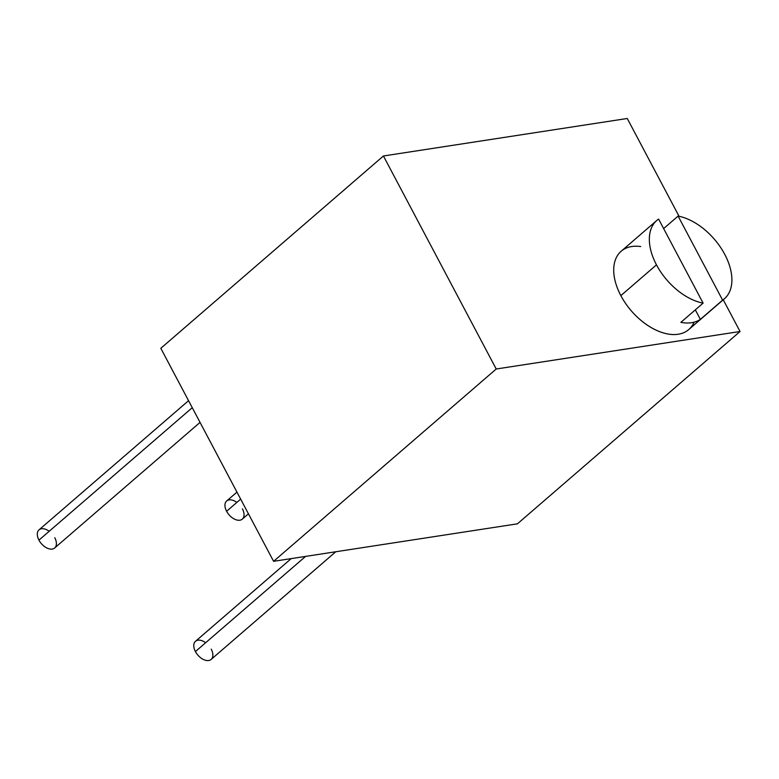 <?xml version="1.0" encoding="UTF-8"?>
<svg xmlns="http://www.w3.org/2000/svg" width="779" height="779" viewBox="0 0 779 779"><rect width="100%" height="100%" fill="white"/><g stroke="black" fill="none" stroke-linecap="round" stroke-linejoin="round"><path stroke-width="1.17" d="M740.05 331.503L517.422 523.829L273.595 561.318L496.223 369.003L740.05 331.503L517.422 523.829L273.595 561.318L496.223 369.003L740.05 331.503L723.253 299.779L740.05 331.503M627.261 118.486L679.035 216.27L627.261 118.486L383.434 155.985L496.223 369.003L383.434 155.985L160.815 348.301L273.595 561.318L160.815 348.301L383.434 155.985L627.261 118.486M694.118 322.165A51.726 31.296 -130.8 0 1 660.592 331.99A51.726 31.296 -130.8 0 1 620.853 295.631A51.726 31.296 -130.8 0 1 640.708 246.553M248.452 513.828L242.327 519.116A11.977 7.245 -130.8 0 1 226.601 511.277L240.662 499.125L226.601 511.277A11.977 7.245 -130.8 0 1 226.67 500.994L236.952 492.114M242.405 508.843A11.977 7.245 -130.8 0 1 239.874 520.206A11.977 7.245 -130.8 0 1 226.601 511.277A11.977 7.245 -130.8 0 1 226.67 500.994A11.977 7.245 -130.8 0 1 236.855 502.416M54.754 537.695A11.977 7.245 -130.8 0 1 52.222 549.068A11.977 7.245 -130.8 0 1 38.95 540.129A11.977 7.245 -130.8 0 1 39.028 529.847A11.977 7.245 -130.8 0 1 49.204 531.268M211.216 649.141A11.977 7.245 -130.8 0 1 208.694 660.514A11.977 7.245 -130.8 0 1 195.412 651.575A11.977 7.245 -130.8 0 1 195.49 641.302A11.977 7.245 -130.8 0 1 205.666 642.714M200.037 422.403L54.676 547.978A11.977 7.245 -130.8 0 1 38.95 540.129L192.257 407.69L38.95 540.129A11.977 7.245 -130.8 0 1 39.028 529.847L188.547 400.688M335.768 551.756L211.138 659.424A11.977 7.245 -130.8 0 1 195.412 651.575L305.582 556.401L195.412 651.575A11.977 7.245 -130.8 0 1 195.49 641.302L291.2 558.611M703.116 303.138L680.856 322.37A51.726 31.296 49.2 0 0 700.36 319.371L722.62 300.139A51.726 31.296 49.2 0 0 724.431 298.756A51.726 31.296 49.2 0 0 724.752 254.363A51.726 31.296 49.2 0 0 678.11 216.085L722.62 300.139A51.726 31.296 49.2 0 0 724.752 254.363A51.726 31.296 49.2 0 0 678.11 216.085L663.64 228.588L678.11 216.085L722.62 300.139L700.36 319.371L695.326 309.867L700.36 319.371A51.726 31.296 -130.8 0 1 680.856 322.37L703.116 303.138L658.606 219.084A51.726 31.296 49.2 0 0 656.483 264.86A51.726 31.296 49.2 0 0 703.116 303.138L658.606 219.084A51.726 31.296 49.2 0 0 656.794 220.467A51.726 31.296 49.2 0 0 656.483 264.86A51.726 31.296 49.2 0 0 703.116 303.138M724.431 298.756L688.811 329.527A51.726 31.296 -130.8 0 1 620.853 295.631L656.483 264.86L620.853 295.631A51.726 31.296 -130.8 0 1 621.175 251.237L656.794 220.467"/></g></svg>
